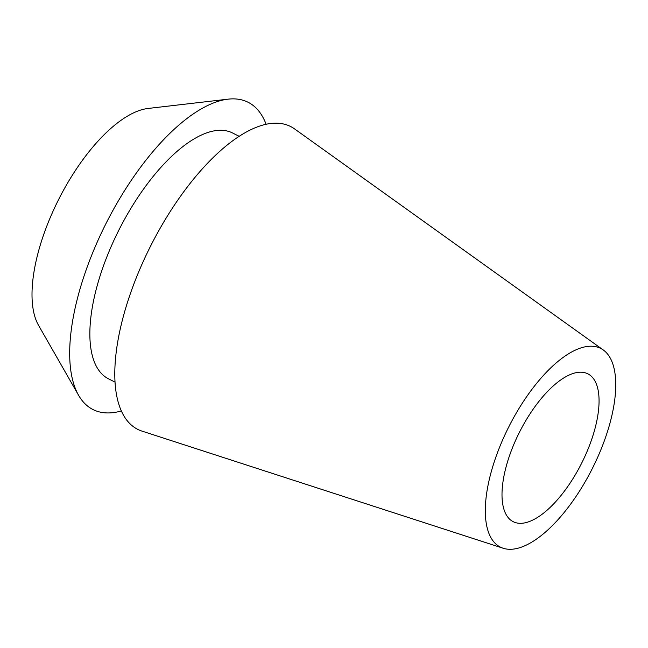 <?xml version="1.0" encoding="UTF-8"?>
<svg xmlns="http://www.w3.org/2000/svg" width="648" height="648" viewBox="0 0 648 648"><rect width="100%" height="100%" fill="white"/><g stroke="black" fill="none" stroke-linecap="round" stroke-linejoin="round"><path stroke-width="0.97" d="M576.874 372.535A82.806 34.733 116.8 0 0 514.237 443.459A82.806 34.733 116.8 0 0 513.208 521.681A82.806 34.733 116.8 0 0 524.192 522.976A82.806 34.733 116.8 0 0 586.829 452.045A82.806 34.733 116.8 0 0 587.849 373.831A82.806 34.733 116.8 0 0 576.874 372.535M228.104 99.16L148.011 108.467A126.02 52.861 116.8 0 0 145.946 108.775A126.02 52.861 116.8 0 0 57.721 201.317A126.02 52.861 116.8 0 0 38.532 325.312L78.586 395.288A172.109 72.187 -63.2 0 1 104.798 225.958A172.109 72.187 -63.2 0 1 225.285 99.565A172.109 72.187 -63.2 0 1 228.104 99.16A172.109 72.187 -63.2 0 1 266.101 124.278M121.362 410.954A172.109 72.187 -63.2 0 1 115.79 412.233A172.109 72.187 -63.2 0 1 78.586 395.288M239.161 136.307L232.591 132.994A137.684 57.753 116.8 0 0 214.334 130.839A137.684 57.753 116.8 0 0 110.192 248.767A137.684 57.753 116.8 0 0 108.483 378.813L115.052 382.126M603.288 349.985L294.605 128.936A169.614 71.15 116.8 0 0 268.151 123.873A169.614 71.15 116.8 0 0 137.749 274.177A169.614 71.15 116.8 0 0 142.034 431.123L503.188 548.257A111.286 46.68 -63.2 0 1 500.369 445.281A111.286 46.68 -63.2 0 1 585.93 346.664A111.286 46.68 -63.2 0 1 603.288 349.985A111.286 46.68 -63.2 0 1 597.877 456.816A111.286 46.68 -63.2 0 1 515.128 548.84A111.286 46.68 -63.2 0 1 503.188 548.257"/></g></svg>
